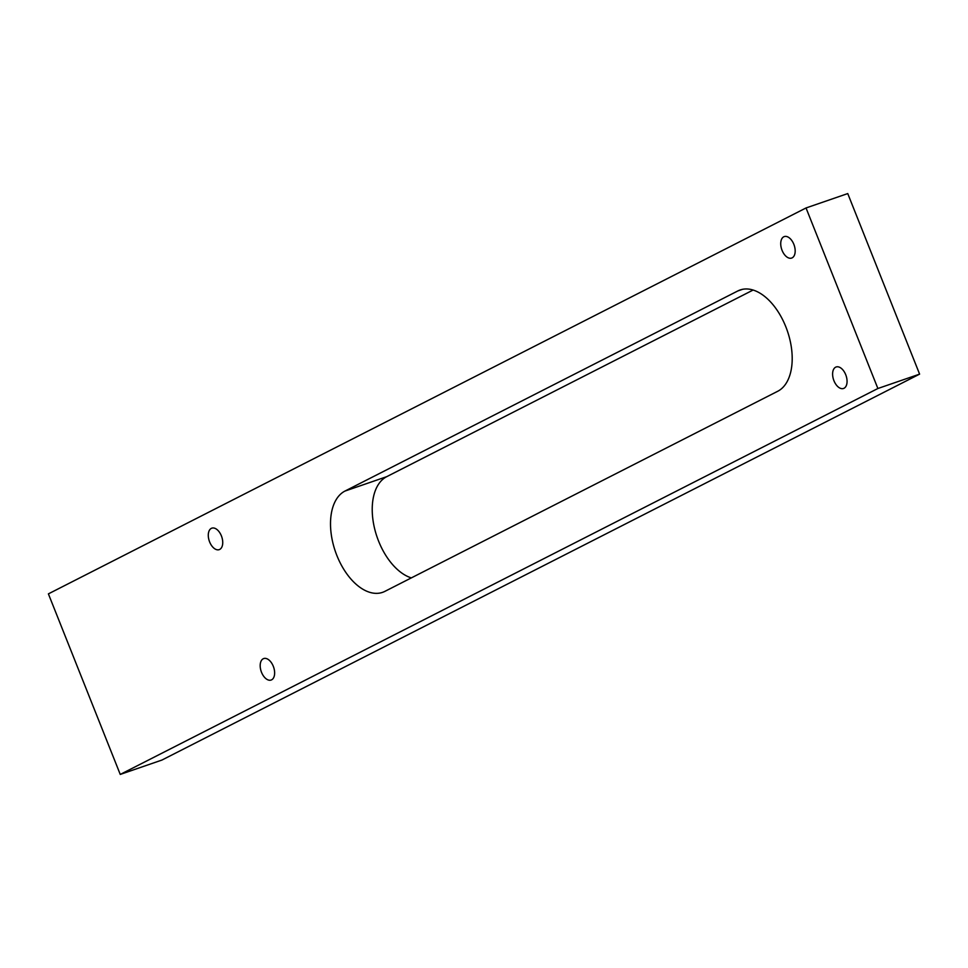 <?xml version="1.0" encoding="UTF-8"?>
<svg xmlns="http://www.w3.org/2000/svg" width="968" height="968" viewBox="0 0 968 968"><rect width="100%" height="100%" fill="white"/><g stroke="black" fill="none" stroke-linecap="round" stroke-linejoin="round"><path stroke-width="1.45" d="M785.835 326.821A54.099 31.291 71 0 1 777.727 391.266L384.889 591.363A54.099 31.291 71 0 1 382.554 592.356A54.099 31.291 71 0 1 336.09 553.466A54.099 31.291 71 0 1 344.971 491.066L737.81 290.957A54.099 31.291 71 0 1 740.145 289.964A54.099 31.291 71 0 1 785.835 326.821M782.059 250.325A11.362 6.57 71 0 1 784.249 236.591A11.362 6.57 71 0 1 793.845 244.323A11.362 6.57 71 0 1 791.642 258.069A11.362 6.57 71 0 1 782.059 250.325M833.944 380.726A11.362 6.57 71 0 1 836.134 366.981A11.362 6.57 71 0 1 845.73 374.725A11.362 6.57 71 0 1 843.539 388.471A11.362 6.57 71 0 1 833.944 380.726M261.517 672.3A11.362 6.57 71 0 1 263.707 658.567A11.362 6.57 71 0 1 273.303 666.299A11.362 6.57 71 0 1 271.113 680.044A11.362 6.57 71 0 1 261.517 672.3M209.62 541.911A11.362 6.57 71 0 1 211.811 528.165A11.362 6.57 71 0 1 221.406 535.909A11.362 6.57 71 0 1 219.216 549.642A11.362 6.57 71 0 1 209.62 541.911M48.4 593.868L806.029 207.963L877.879 388.507L120.25 774.424L48.4 593.868M877.879 388.507L919.6 374.132L847.75 193.576L806.029 207.963M919.6 374.132L161.971 760.037L120.25 774.424M411.327 577.896A54.099 31.291 71 0 1 374.64 528.746A54.099 31.291 71 0 1 386.692 476.679L753.092 290.049M737.81 290.957L742.589 289.311M344.971 491.066L386.692 476.679"/></g></svg>
